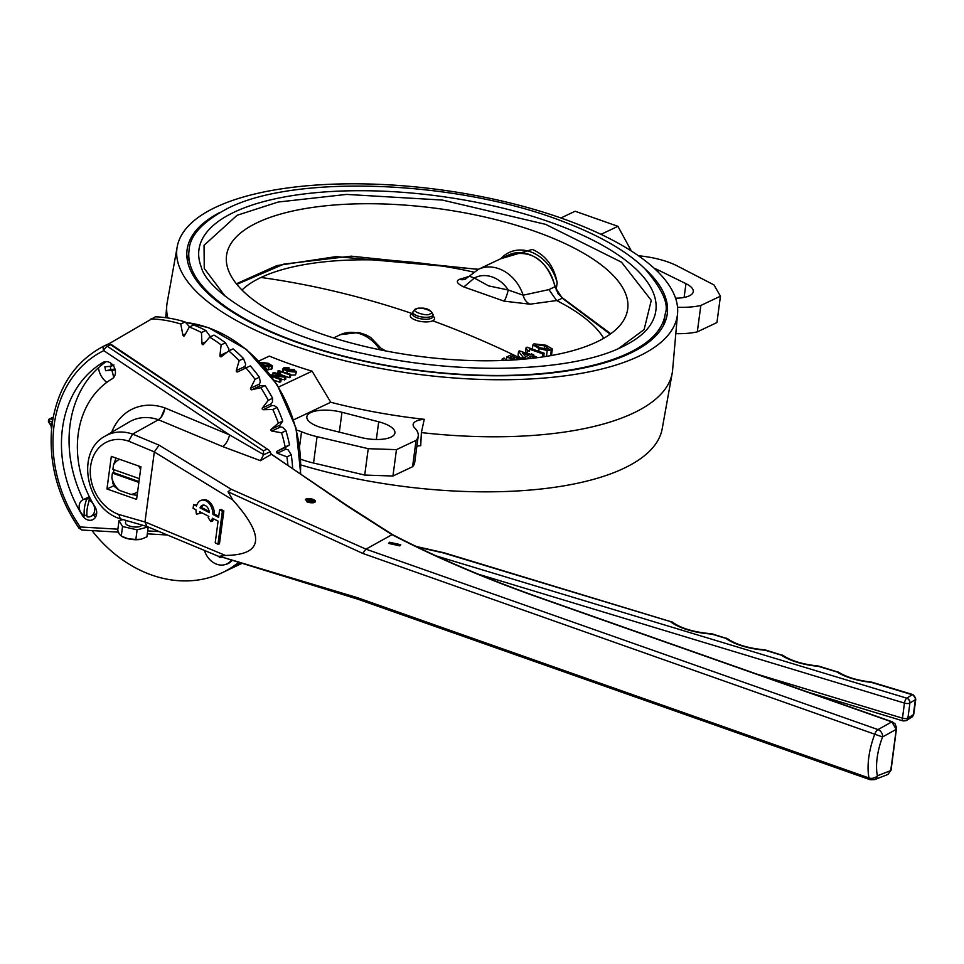 <?xml version="1.0" encoding="UTF-8"?>
<svg xmlns="http://www.w3.org/2000/svg" width="964" height="964" viewBox="0 0 964 964"><rect width="100%" height="100%" fill="white"/><g stroke="black" fill="none" stroke-linecap="round" stroke-linejoin="round"><path stroke-width="1.45" d="M138.973 481.566L113.499 472.589L112.414 473.107L111.836 477.469L113.041 483.711A22.738 18.388 -115.3 0 0 114.969 487.001L119.403 490.363L130.767 494.363A18.653 15.075 -115.3 0 0 137.623 491.688M113.499 472.589L113.885 469.685M139.37 478.662L112.921 469.335L113.499 464.973L116.054 458.057M119.644 459.31A18.653 15.075 -115.3 0 0 113.499 464.973M140.599 469.396A18.653 15.075 -115.3 0 0 138.467 465.949M137.141 495.376L130.767 494.363M111.836 477.469A18.653 15.075 -115.3 0 0 119.403 490.363M112.414 473.107L138.864 482.422M631.384 251.038L617.924 226.323L575.11 211.237L560.879 217.985M677.535 307.227A49.056 18.063 -172.4 0 0 700.828 305.48L720.457 296.177L713.987 284.922L677.379 266.004A49.056 18.063 7.6 0 0 638.445 255.773M720.457 296.177L716.939 322.554L697.309 331.857A49.056 18.063 -172.4 0 1 675.812 333.652M675.571 298.189A25.546 9.411 7.6 0 0 693.273 291.658A25.546 9.411 7.6 0 0 685.958 283.681L658.243 270.041A26.064 9.592 7.6 0 0 654.231 268.341M600.982 234.348L617.924 226.323M700.828 305.48L697.309 331.857M416.882 446.187A20.437 7.519 -172.4 0 1 420.726 445.693L421.376 432.595A254.99 93.87 7.6 0 0 633.336 413.11A254.99 93.87 7.6 0 0 672.209 373.092A254.99 93.87 7.6 0 0 672.619 369.995L677.559 313.625A252.435 92.93 7.6 0 0 500.991 200.789A252.435 92.93 7.6 0 0 215.683 207.26A252.435 92.93 7.6 0 0 177.195 246.868A252.435 92.93 7.6 0 0 349.39 361.837A252.435 92.93 7.6 0 0 638.662 356.306A252.435 92.93 7.6 0 0 677.559 313.625M672.209 373.092L662.196 428.775A252.435 92.93 -172.4 0 1 623.708 468.396A252.435 92.93 -172.4 0 1 300.949 464.961M177.195 246.868L167.194 302.551A254.99 93.87 7.6 0 0 166.772 305.648A254.99 93.87 7.6 0 0 167.82 317.963M421.376 432.595L424.244 419.316A254.388 93.641 -172.4 0 1 330.748 402.265L312.095 371.176A253.267 93.231 -172.4 0 1 269.281 356.09L258.834 361.042M645.374 269.197A242.217 89.17 -172.4 0 1 666.955 315.698A242.217 89.17 -172.4 0 1 630.107 353.294A242.217 89.17 -172.4 0 1 356.897 359.62A242.217 89.17 -172.4 0 1 186.895 251.64A242.217 89.17 -172.4 0 1 219.913 212.429M663.991 322.88A241.193 88.784 -172.4 0 1 664.112 324.181M424.244 419.316A20.437 7.519 7.6 0 0 413.146 424.425A20.437 7.519 7.6 0 0 414.641 427.859A49.056 18.063 -172.4 0 1 418.231 436.065A49.056 18.063 -172.4 0 1 416.087 440.343L396.457 449.646L368.236 448.682L317.06 436.668A49.056 18.063 -172.4 0 1 305.829 433.402A49.056 18.063 -172.4 0 1 301.539 431.764A20.437 7.519 7.6 0 0 296.538 430.089M418.231 436.065L414.713 462.443A49.056 18.063 -172.4 0 1 412.568 466.721L392.938 476.023L364.717 475.059L313.541 463.033A49.056 18.063 -172.4 0 1 302.31 459.78A49.056 18.063 -172.4 0 1 300.816 459.238M318.819 426.799A26.064 9.592 7.6 0 0 324.024 428.341L361.114 437.536A25.546 9.411 7.6 0 0 394.927 432.957A25.546 9.411 7.6 0 0 378.707 421.786L341.967 412.279A26.064 9.592 7.6 0 0 306.853 416.785A26.064 9.592 7.6 0 0 318.819 426.799M312.095 371.176L278.608 387.034M278.174 370.453L290.791 374.381L289.815 374.839L280.464 371.55L280.476 373.008L279.066 372.502L278.174 370.453L277.789 373.273L278.476 373.984M280.367 374.466L289.429 377.671L290.405 377.201L290.791 374.381M281.127 379.623L285.633 379.467L286.007 376.647L284.874 377.177L284.488 380.009M274.306 380.31L279.777 382.238L280.849 381.732L281.223 378.912L280.15 379.418L279.777 382.238M268.522 369.766L272.089 368.682L272.463 365.85L268.896 366.947L268.522 369.766L266.498 369.453M283.44 370.598L282.862 372.008M290.682 375.177L295.478 374.936L296.575 371.369L295.478 374.936M330.748 402.265L293.61 419.846M187.414 260.581A241.193 88.784 -172.4 0 1 187.872 259.352M364.717 475.059L368.236 448.682M392.938 476.023L396.457 449.646M412.568 466.721L416.087 440.343M289.815 374.839L289.429 377.671M280.464 371.55L280.259 374.622M279.126 372.237L278.849 374.116M284.874 377.177L272.282 375.755L281.223 378.912M280.15 379.418L271.547 376.382M270.366 374.779L281.886 376.081L272.945 372.923L272.667 375.032M272.945 372.923L274.017 372.417L286.007 376.647M271.378 369.369L271.752 366.549M268.896 366.947L263.208 365.862M259.617 362.259L268.125 363.247L272.463 365.85M263.859 366.621L266.618 368.622L266.052 369.236M282.91 371.598L283.826 367.778L289.092 367.814L288.947 368.935M289.092 367.814L284.669 368.814L287.754 370.646L288.019 369.212L294.153 369.525L295.852 372.104L287.417 371.333L283.235 369.176L283.826 367.778M288.272 368.332L288.164 369.152M286.694 368.067L286.416 370.128M285.139 368.296L285.007 369.308M287.754 370.646L288.019 369.212M287.417 371.333L287.188 373.104M240.289 563.301L232.023 567.218A127.754 103.281 64.7 0 1 222.13 572.749L230.83 568.627A127.754 103.281 -115.3 0 0 240.361 563.325A127.754 103.281 64.7 0 1 230.83 568.627L241.374 563.639M260.991 362.753L267.149 363.705L270.378 366.055L264.22 365.103L260.919 363.283M288.646 370.321L293.225 369.995L294.394 371.658L290.031 371.453L289.128 369.827L288.983 370.935M500.87 258.665A38.837 31.402 64.7 0 1 530.489 251.821A38.837 31.402 64.7 0 1 557.156 282.645L556.168 290.043M534.755 231.276A202.356 74.493 7.6 0 0 226.54 255.484A202.356 74.493 7.6 0 0 319.47 333.231A202.356 74.493 7.6 0 0 627.697 309.01A202.356 74.493 7.6 0 0 534.755 231.276M500.617 258.786L532.333 249.423C545.732 255.231 554.011 266.305 557.156 282.645M267.149 363.705L266.859 365.922M293.225 369.995L292.972 371.935M618.514 348.558L644.109 329.592L651.278 300.37L621.515 262.208L545.66 224.371L442.416 200.066L346.57 194.415L278.174 202.03L237.084 215.285L204.043 245.314L204.248 268.438L225.022 296.056M603.741 338.292A190.089 69.974 7.6 0 0 556.963 300.72L562.265 298.201A2.049 1.289 -63.5 0 1 562.928 298.262L558.132 293.803L555.18 286.513C546.853 259.714 531.333 249.206 508.606 255.002A36.789 29.739 64.7 0 1 528.887 254.339A36.789 29.739 64.7 0 1 554.866 286.802L562.265 298.201L610.188 334.171M236.831 284.356L283.934 264.088L351.221 256.171L478.24 269.39M554.866 286.802L548.938 289.61L523.151 295.189A36.789 29.739 -115.3 0 0 498.665 268.655A36.789 29.739 -115.3 0 0 478.385 269.317L508.606 255.002M548.938 289.61L556.602 300.551L530.019 304.19L504.124 301.154L463.853 286.959C457.02 283.657 455.574 281.114 459.479 279.331L469.022 276.427M473.71 272.113A190.089 69.974 7.6 0 0 261.003 277.463A190.089 69.974 7.6 0 0 241.976 290.031M520.018 358.03L518.054 355.21L518.572 351.33L519.548 350.872L530.08 354.583L531.477 353.921L533.67 354.692L532.285 355.354L536.454 356.825L536.321 357.813M537.105 357.716L536.382 357.355M530.441 354.415L529.176 353.8M526.754 353.402L525.561 351.583L526.091 347.582L526.995 347.161L544.118 353.198L543.636 356.801M545.226 356.547L543.732 356.09M469.613 276.319L474.336 278.054L463.853 286.959M504.124 301.154A12.267 1.723 104.6 0 0 508.293 290.019L523.151 295.189A12.267 9.965 80.4 0 0 530.019 304.19M488.664 285.898L474.336 278.054A30.655 24.787 64.7 0 1 492.255 276.981A30.655 24.787 64.7 0 1 508.293 290.019L488.664 285.898M478.385 269.317L465.251 279.235A12.267 10.857 71.9 0 1 459.479 279.331M385.829 350.956L382.154 348.908M534.996 357.981L530.887 356.017L530.549 358.488M523.862 358.15L518.572 351.33M538.792 351.318L539.153 348.57L532.947 344.835L533.96 343.859L546.13 345.269L552.324 348.98L551.312 349.968L550.552 355.668M546.455 356.355L547.227 350.534L539.153 348.57M551.312 349.968L547.227 350.534M526.971 353.487L527.453 350.125M542.31 356.993L542.72 353.848L529.381 349.149L529.393 351.233L527.368 350.51L526.091 347.582M528.983 355.21L528.995 354.198M530.887 356.017L526.055 358.957M523.428 359.198L522.271 359.307M522.343 358.765L516.463 358.488L516.294 359.765M516.463 358.488L516.138 359.909L516.463 358.488M513.39 359.958L506.859 356.873L506.401 360.343L504.064 358.018L502.184 358.909L501.967 360.524M506.859 356.873L512.017 354.427L514.21 355.21L510.197 357.114L513.993 358.897M513.74 358.777L514.21 355.21A1019.153 823.919 64.7 0 1 518.042 357.066M514.077 358.933L514.872 357.608L523.609 358.054L525.693 358.994M503.75 360.452L502.184 358.909M536.454 356.825L535.056 357.487M526.151 358.259L523.946 357.487M525.669 356.668L528.694 355.246L522.524 353.065L525.669 356.668M533.526 355.788L533.67 354.692M535.767 345.751L535.924 344.558L544.72 345.919L549.335 349.269L540.539 347.908L535.647 345.654L535.924 344.558L535.647 345.654M542.72 353.848L544.118 353.198M544.72 345.919L544.298 349.089M111.667 432.306A58.623 47.393 64.7 0 1 164.868 407.905A58.623 47.393 64.7 0 1 165.097 407.989L160.964 417.484L158.433 419.75L132.61 434.101L128.634 441.163A39.777 32.161 -115.3 0 0 90.628 466.154A39.777 32.161 -115.3 0 0 118.849 514.475L144.974 522.018L154.324 451.887L128.634 441.163M165.097 407.989L229.516 434.885A10.218 4.471 -67.3 0 1 222.636 446.549L158.433 419.75A48.417 39.138 -115.3 0 0 129.297 421.943L105.04 436.198A45.898 37.114 64.7 0 1 132.61 434.101L159.096 445.151L231.119 489.218L365.959 549.155L362.705 553.396L228.058 491.773L232.806 499.991L154.312 451.971M117.873 529.176L80.253 526.971A123.657 99.979 -115.3 0 1 103.787 350.631L229.516 434.885L263.654 454.598L260.461 460.684L222.636 446.549M269.161 450.309L110.583 344.714A4.085 1.434 -56.2 0 1 111.499 344.654L269.161 450.309L271.342 454.213A127.754 103.281 64.7 0 1 271.366 454.285L260.461 460.684M271.366 454.285L347.715 505.943A2.049 1.362 124.4 0 0 346.847 505.811L271.969 454.538M896.291 728.555A2.049 0.747 -172.4 0 1 896.556 729.001A2.049 0.747 -172.4 0 1 896.243 729.338L891.796 721.891L540.129 597.969C485.964 578.87 436.596 557.77 392.011 534.683L346.847 505.811M392.011 534.683L365.959 549.155L877.999 729.591A6.133 4.832 60.9 0 1 882.554 736.966A44.971 20.654 109.4 0 0 877.373 775.779L890.736 770.598L896.243 729.338L882.554 736.966L362.705 553.396M306.166 498.87L315.457 501.425L314.65 502.413L305.359 499.858L306.166 498.87M95.882 516.475A9.399 7.604 64.7 0 1 93.207 515.27M83.205 499.653A113.644 91.881 64.7 0 1 106.281 361.584M108.631 362.018A9.399 7.604 64.7 0 1 115.234 370.092A9.399 7.604 64.7 0 1 112.005 378.912A94.846 76.674 -115.3 0 0 94.942 506.763A9.399 7.604 64.7 0 1 92.749 519.704A9.399 7.604 64.7 0 1 82.506 515.656A113.644 91.881 64.7 0 1 102.955 362.452A9.399 7.604 64.7 0 1 103.449 362.187A9.399 7.604 64.7 0 1 108.631 362.018M399.807 545.877L400.771 544.72L389.54 542.25L388.576 543.395L399.807 545.877M147.697 530.911L159.18 531.586M114.077 485.603L106.968 488.977L136.599 499.412L140.949 466.817L111.318 456.382L106.968 488.977M232.806 499.991C265.522 536.526 263.052 554.999 225.407 555.433L219.455 556.288L356.825 597.487L359.271 599.259M144.974 521.922L225.407 555.433M218.732 516.33L214.394 514.101A12.267 8.206 -103.3 0 0 203.115 499.834L201.633 500.183A12.267 8.206 -103.3 0 0 196.487 506.028L193.595 504.546L196.789 505.076M201.187 512.462A7.158 4.784 -103.3 0 0 201.307 513.029L196.511 514.198A12.267 8.206 -103.3 0 1 195.981 509.799L193.089 508.305L193.595 504.546M201.307 513.029L199.837 513.378A7.158 4.784 -103.3 0 1 199.548 511.619L208.863 516.403A7.158 4.784 -103.3 0 1 208.164 517.656L210.863 521.56L212.333 521.211A12.267 8.206 -103.3 0 0 213.586 518.825M210.863 521.56A12.267 8.206 -103.3 0 0 212.417 518.222L218.093 521.138L215.201 542.792L217.972 544.226L219.455 543.877L223.853 510.908L221.069 509.486L219.599 509.836L218.587 517.367L212.923 514.451L214.394 514.101M120.271 518.777L118.849 514.475M144.974 522.018L146.962 526.489L120.271 518.789M219.455 556.288L358.126 599.283L870.203 779.743L874.456 779.683A6.133 5.073 -111.2 0 0 877.373 775.779A6.133 4.314 -11.4 0 1 868.998 777.972A51.104 23.473 -70.6 0 1 874.89 733.881A6.133 2.82 109.4 0 1 877.999 729.591L891.796 721.891A2.049 0.94 109.4 0 1 892.29 721.819L895.002 723.759L896.592 727.772L891.049 770.26A2.049 0.747 -172.4 0 1 890.736 770.598L887.904 774.466L874.456 779.683M159.096 445.151L154.324 451.887M231.119 489.218L228.058 491.773M111.499 344.654L107.474 344.353A4.085 3.302 -115.3 0 0 107.438 344.377L104.245 345.883A4.085 3.302 -115.3 0 0 104.184 345.919L104.16 345.919A4.085 2.41 -116.1 0 1 104.184 345.919A4.085 2.41 -116.1 0 0 103.787 350.631A4.085 1.434 -56.2 0 1 107.329 346.269L263.377 450.851L266.642 449.296M263.654 454.598L263.377 450.851M52.695 420.425L51.586 429.161C48.947 464.467 58.117 497.508 79.084 528.296L82.193 530.031A4.085 2.205 93.3 0 1 80.253 526.971L79.084 528.296M540.949 598.258A2.049 0.94 109.4 0 0 540.611 597.897C486.531 578.822 437.234 557.77 392.758 534.719L392.035 534.683M890.832 769.862A2.049 0.747 -172.4 0 1 891.049 770.26L887.904 774.466M212.923 514.451A12.267 8.206 -103.3 0 0 201.633 500.183M199.837 513.378L196.511 514.198M217.972 544.226L222.371 511.257L223.853 510.908M222.371 511.257L219.599 509.836M209.357 512.631A7.158 4.784 -103.3 0 0 202.814 505.16A7.158 4.784 -103.3 0 0 200.042 507.847L209.357 512.631M203.573 505.076A7.158 4.784 -103.3 0 0 201.524 507.498L209.2 511.438M200.042 507.847L201.524 507.498M48.501 420.617A2.049 1.651 64.7 0 1 49.887 418.87L52.683 419.316L52.189 421.617L48.477 421.027L51.61 426.016L52.189 421.617A2.049 0.795 -171.4 0 1 52.454 422.027M51.466 426.546A2.049 0.687 -18.2 0 1 51.417 426.474A2.049 0.687 -18.2 0 1 51.61 426.016L51.574 429.438M53.032 417.605A2.049 1.133 87.9 0 0 52.767 417.569A2.049 1.133 87.9 0 0 52.502 417.629L49.887 418.87A2.049 1.747 99 0 0 48.477 421.027A2.049 1.289 -34.7 0 0 48.549 422.015L50.935 425.461A2.049 1.289 -34.7 0 1 50.863 424.485M51.526 418.099A2.049 1.651 64.7 0 1 51.972 417.761L53.189 417.545M51.586 429.161L50.935 425.461M436.294 555.939L906.799 698.189L912.245 694.743L871.36 682.379A40.886 15.05 -172.4 0 1 837.089 672.016L818.207 666.305A40.886 15.05 -172.4 0 1 781.442 655.183L764.958 650.194A40.886 15.05 -172.4 0 1 725.904 638.373L711.613 634.059A40.886 15.05 -172.4 0 1 670.438 621.599L443.536 552.975L417.376 547.034M108.546 344.015L155.325 316.831A143.082 115.668 64.7 0 1 185.1 321.952L180.75 324.012L182.919 335.123A1.024 0.831 -115.3 0 0 184.51 335.689L189.318 327.025L193.668 324.964A143.082 115.668 64.7 0 1 205.814 330.483L201.464 332.544L201.946 343.618A1.024 0.831 -115.3 0 0 203.476 344.473L209.67 337.159L214.02 335.098A143.082 115.668 64.7 0 1 225.492 342.81L228.89 349.004L228.673 350.992M225.492 342.81L221.142 344.871L219.925 355.547A1.024 0.831 -115.3 0 0 221.334 356.68L228.757 350.932L233.107 348.872A143.082 115.668 64.7 0 1 243.531 358.56L245.663 364.187L245.001 366.465A1.024 0.831 -115.3 0 0 246.097 367.887M243.531 358.56L239.18 360.62L236.3 370.586A1.024 0.831 -115.3 0 0 237.566 371.947L250.315 365.886A143.082 115.668 64.7 0 1 259.4 377.237L260.304 382.081L259.292 384.13A1.024 0.831 -115.3 0 0 260.364 385.684L265.148 385.6L260.798 387.661A143.082 115.668 64.7 0 1 264.654 393.927A143.082 115.668 64.7 0 1 268.257 400.349L262.365 408.001A1.024 0.831 -115.3 0 0 263.208 409.712L272.788 409.507A143.082 115.668 64.7 0 1 278.391 423.136L271.245 429.269A1.024 0.831 -115.3 0 0 271.836 431.065L281.584 432.8A143.082 115.668 64.7 0 1 285.163 446.959L276.969 451.381A1.024 0.831 -115.3 0 0 277.295 453.225L286.911 456.84A143.082 115.668 64.7 0 1 287.899 464.985M265.148 385.6A143.082 115.668 64.7 0 1 269.004 391.866A143.082 115.668 64.7 0 1 272.607 398.289L272.402 402.145L271.065 403.892A1.024 0.831 -115.3 0 0 271.908 405.591L274.089 405.543L277.138 407.447L272.788 409.507M277.138 407.447A143.082 115.668 64.7 0 1 282.741 421.075L279.946 425.148A1.024 0.831 -115.3 0 0 280.536 426.956L282.753 427.341L285.934 430.739L281.584 432.8M285.934 430.739A143.082 115.668 64.7 0 1 289.513 444.898L285.669 447.26A1.024 0.831 -115.3 0 0 285.995 449.103L288.188 449.923L291.261 454.779L286.911 456.84M231.914 560.699A18.4 14.87 64.7 0 1 229.444 562.819A18.4 14.87 64.7 0 1 225.311 564.53M222.13 572.749A127.754 103.281 64.7 0 1 92.002 530.598M150.974 318.891A143.082 115.668 64.7 0 1 180.75 324.012M185.1 321.952L189.619 326.88M189.318 327.025A143.082 115.668 64.7 0 1 201.464 332.544M205.814 330.483L210.526 336.966M209.67 337.159A143.082 115.668 64.7 0 1 221.142 344.871M228.757 350.932A143.082 115.668 64.7 0 1 239.18 360.62M259.4 377.237L255.05 379.298L250.592 388.239A1.024 0.831 -115.3 0 0 251.664 389.805L260.798 387.661M245.965 367.947A143.082 115.668 64.7 0 1 255.05 379.298M272.607 398.289L268.257 400.349M282.741 421.075L278.391 423.136M289.513 444.898L285.163 446.959M291.261 454.779A143.082 115.668 64.7 0 1 292.658 468.251M238.349 562.699L232.023 567.218M313.782 502.762L313.794 502.593A5.109 1.88 -172.4 0 0 315.361 501.75M314.144 499.967A5.109 1.88 -172.4 0 1 314.24 500.015A5.109 1.88 -172.4 0 1 314.348 500.075A5.109 1.88 -172.4 0 1 315.457 501.449M305.347 500.003A5.109 1.88 -172.4 0 1 306.877 499.027A5.109 1.88 -172.4 0 1 307.299 498.942M313.625 499.677A4.085 1.506 7.6 0 0 313.541 499.629A4.085 1.506 7.6 0 0 307.649 498.846A4.085 1.506 7.6 0 0 307.299 500.846A4.085 1.506 7.6 0 0 312.746 501.774L312.107 501.401A3.061 1.133 -172.4 0 1 308.082 500.702A3.061 1.133 -172.4 0 1 307.42 499.858A3.061 1.133 -172.4 0 1 309.528 499.063A3.061 1.133 -172.4 0 1 312.83 499.822A3.061 1.133 -172.4 0 1 313.505 500.665A3.061 1.133 -172.4 0 1 312.601 501.316L313.24 501.69A4.085 1.506 7.6 0 0 313.625 499.677M312.746 501.774L313.312 502.69A5.109 1.88 -172.4 0 1 306.516 501.581M313.24 501.69L313.794 502.593M141.72 524.97A8.182 3.013 -172.4 0 1 131.285 526.525A8.182 3.013 -172.4 0 1 125.501 522.801L125.826 520.391M123.103 519.608L119.018 520.572L122.549 526.525L137.129 529.826L148.058 526.959M119.018 520.572L117.741 530.176L119.355 534.237L122.151 536.623A13.291 4.892 -172.4 0 0 128.417 538.864L121.259 536.117L122.549 526.525M137.129 529.826L135.852 539.418L128.417 538.864A13.291 4.892 7.6 0 0 141.238 539.201L135.852 539.418M148.203 527.188L146.914 536.791L141.238 539.201A13.291 4.892 7.6 0 0 141.322 539.177L141.238 539.201M231.734 560.65A18.171 14.689 64.7 0 1 228.034 563.362L226.829 563.928A18.171 14.689 64.7 0 1 222.539 565.061A18.171 14.689 64.7 0 1 204.513 550.48M231.167 560.47A18.171 14.689 64.7 0 1 226.829 563.928M221.202 557.361L219.334 557.505L219.141 556.565M219.696 556.794L219.334 557.505M106.799 382.359A18.171 14.689 64.7 0 1 98.449 367.766M113.788 377.334L111.872 370.26L105.63 370.73L104.847 366.778L111.234 366.272L111.005 363.295M111.872 370.26L114.583 368.971L105.63 370.73M110.788 369.26L110.209 366.368M87.182 516.897A9.194 7.435 -115.3 0 0 90.857 516.379A9.194 7.435 -115.3 0 0 94.665 508.618A9.194 7.435 -115.3 0 0 89.399 500.208A20.377 9.363 109.4 0 0 87.182 516.897M90.785 499.557L89.399 500.208M84.434 515.933A20.377 9.363 -70.6 0 1 86.664 499.244A9.194 7.435 -115.3 0 0 82.988 499.75A9.194 7.435 -115.3 0 0 79.169 507.522A9.194 7.435 -115.3 0 0 84.434 515.933L86.929 514.752M86.664 499.244L89.387 497.954A9.194 7.435 64.7 0 1 90.014 498.075M89.387 497.954L88.881 501.702M432.908 316.059A12.243 4.507 -172.4 0 1 432.703 320.783L432.703 320.783A1019.153 823.919 64.7 0 1 514.101 355.162M412.652 313.36A12.243 4.507 -172.4 0 0 412.194 313.553L412.194 313.553A1019.153 823.919 -115.3 0 0 261.003 277.463M684.115 297.442L685.958 283.681M657.99 271.944L658.243 270.041M299.623 446.103L301.539 431.764M378.707 421.786L376.346 439.5M339.316 432.137L341.967 412.279M317.06 436.668L313.541 463.033M187.582 261.473L189.052 250.483A240.169 88.411 7.6 0 0 299.358 342.762A240.169 88.411 7.6 0 0 628.335 353.161A240.169 88.411 7.6 0 0 665.172 314.011L663.714 325.001M185.413 322.434A127.754 103.281 64.7 0 1 208.164 327.712A127.754 103.281 64.7 0 1 300.407 473.553M234.288 212.116A230.48 84.844 -172.4 0 1 517.776 212.02A230.48 84.844 -172.4 0 1 649.194 326.567C643.783 334.05 634.674 340.87 621.864 347.028C571.025 372.309 460.093 375.599 364.826 353.884C276.427 336.087 207.32 293.357 201.187 266.787A230.48 84.844 -172.4 0 1 234.288 212.116M383.118 350.426L370.646 337.424L365.838 334.797L358.62 332.508L340.388 334.677A36.789 29.739 64.7 0 1 360.657 334.026A36.789 29.739 64.7 0 1 379.985 349.799M412.194 313.553A12.243 4.507 7.6 0 0 415.942 320.253A12.243 4.507 7.6 0 0 432.703 320.783M413.303 313.517L412.58 313.939A10.218 3.76 7.6 0 0 417.267 317.867A10.218 3.76 7.6 0 0 431.269 318.301A10.218 3.76 7.6 0 0 432.836 316.638L432.824 316.71M412.58 313.939L412.833 311.987A10.218 3.76 7.6 0 0 417.533 315.915A10.218 3.76 7.6 0 0 431.535 316.349A10.218 3.76 7.6 0 0 433.101 314.686L432.836 316.638M416.364 309.034C419.099 305.733 437.668 312.276 430.065 313.866C427.341 317.168 408.772 310.625 416.364 309.034M164.868 407.905A10.218 4.7 -70.6 0 1 160.964 417.484M270.426 451.574L263.63 454.791M102.955 362.452L103.979 361.958M82.506 515.656L83.386 515.234M356.825 597.487L868.998 777.972A6.133 2.82 109.4 0 0 870.203 779.743M106.462 345.835A4.085 3.302 -115.3 0 0 104.208 345.907L107.474 344.353A4.085 3.302 -115.3 0 1 109.727 344.281A4.085 3.302 -115.3 0 1 110.583 344.714L107.329 346.269A4.085 3.302 -115.3 0 0 106.462 345.835M892.652 722.277A2.049 0.94 109.4 0 0 892.29 721.819L540.611 597.897A2.049 0.94 109.4 0 0 540.129 597.969M48.549 422.015L49.357 419.003L51.972 417.761A2.049 1.651 64.7 0 1 52.502 417.629L53.177 417.605M757.367 674.282L902.461 718.168L904.473 703.093L478.409 574.219M906.799 698.189A4.085 1.53 106.8 0 0 904.473 703.093A4.085 1.506 -172.4 0 0 909.751 703.142A4.085 3.326 63.8 0 0 906.799 698.189A4.085 3.482 57.8 0 1 909.92 703.045A4.085 1.506 -172.4 0 1 909.751 703.142M907.739 718.216A4.085 3.326 63.8 0 1 906.088 720.686L906.461 720.482A4.085 3.482 57.8 0 0 907.907 718.12L913.366 714.686L915.378 699.611L909.92 703.045L907.907 718.12A4.085 1.506 -172.4 0 1 907.739 718.216A4.085 1.506 -172.4 0 1 902.461 718.168A4.085 1.53 106.8 0 0 903.099 720.939L808.965 692.465M915.8 699.057A4.085 1.506 -172.4 0 1 915.378 699.611A4.085 3.482 57.8 0 0 912.245 694.743A4.085 1.53 -73.2 0 1 912.932 694.598L915.8 699.057L913.788 714.119A4.085 1.506 -172.4 0 1 913.366 714.686A4.085 3.482 57.8 0 1 911.92 717.047L906.461 720.482A4.085 3.482 57.8 0 1 906.256 720.602M872.034 682.235L871.36 682.379A4.085 1.53 -73.2 0 1 872.034 682.235L912.932 694.598M838.041 672.029A4.085 1.53 -73.2 0 0 837.776 671.872A4.085 1.53 -73.2 0 0 837.089 672.016A4.085 3 -57.2 0 1 838.801 672.342C846.657 677.198 857.49 680.451 871.287 682.078M818.894 666.16L818.207 666.305A4.085 1.53 -73.2 0 1 818.894 666.16L838.801 672.342M782.406 655.219A4.085 1.53 -73.2 0 0 782.117 655.038A4.085 1.53 -73.2 0 0 781.442 655.183A4.085 3.085 -55.3 0 1 783.262 655.58C791.408 660.918 803.012 664.389 818.075 665.991M765.633 650.049L764.958 650.194A4.085 1.53 -73.2 0 1 765.633 650.049L783.262 655.58M726.88 638.433A4.085 1.53 -73.2 0 0 726.579 638.228A4.085 1.53 -73.2 0 0 725.904 638.373A4.085 3.169 -53.4 0 1 727.832 638.867C736.195 644.639 748.51 648.314 764.765 649.881M712.288 633.914L711.36 633.746A4.085 0.711 -86.4 0 1 711.613 634.059A4.085 1.53 -73.2 0 1 712.288 633.914L727.832 638.867M671.426 621.672A4.085 1.53 -73.2 0 0 671.125 621.455A4.085 1.53 -73.2 0 0 670.438 621.599A4.085 3.241 -51.5 0 1 672.486 622.166C681.006 628.383 693.972 632.239 711.36 633.746M444.03 552.794A4.085 0.904 -77.2 0 0 443.934 552.746A4.085 0.904 -77.2 0 0 443.536 552.975A4.085 1.53 -73.2 0 1 444.223 552.818L672.486 622.166M185.498 333.906L182.919 335.123M205.718 341.822L201.946 343.618M227.311 352.053L219.925 355.547M245.001 366.465L236.3 370.586M259.292 384.13L250.592 388.239M260.364 385.684L251.664 389.805M271.065 403.892L262.365 408.001M271.908 405.591L263.208 409.712M279.946 425.148L271.245 429.269M280.536 426.956L271.836 431.065M285.669 447.26L276.969 451.381M285.995 449.103L277.295 453.225M115.114 369.574L112.499 370.815M113.089 365.356L111.354 366.187M111.475 365.681L112.824 365.031M166.772 305.648L165.724 317.674M280.632 372.526L280.259 375.345M266.618 368.622L266.462 369.742M283.018 368.573L282.645 371.393M185.305 322.313L208.598 327.676L246.567 349.546L277.09 384.576L295.984 427.956L300.684 473.746M665.172 314.011C669.124 304.07 662.268 288.887 644.603 268.438C626.793 251.339 600.536 236.072 565.82 222.624C461.37 180.798 296.587 173.363 227.986 208.236C202.633 221.6 189.643 235.674 189.052 250.483M610.766 333.749L562.928 298.262M340.388 334.677L333.568 337.906M478.457 269.281L336.135 256.617L276.921 265.582L236.385 283.802M552.324 348.98L551.432 355.656M532.947 344.835L532.369 349.173M412.833 311.987L415.243 309.07C424.305 306.781 430.257 308.649 433.101 314.686M146.733 526.404L220.491 557.132M120.187 518.765C86.374 508.631 75.047 451.923 105.04 436.198M104.208 345.907L104.16 345.919C76.096 360.548 58.925 385.407 52.671 420.497M167.387 535.008L147.311 533.827M118.391 532.14L82.193 530.031M392.794 534.743L347.715 505.943M906.088 720.686L903.099 720.939M913.788 714.119L911.92 717.047M416.171 546.455L444.223 552.818M313.541 499.629L314.24 500.015M307.649 498.846L306.877 499.027M113.945 364.982L111.234 366.272M90.857 516.379L96.641 513.643M82.988 499.75L89.339 496.749"/></g></svg>
